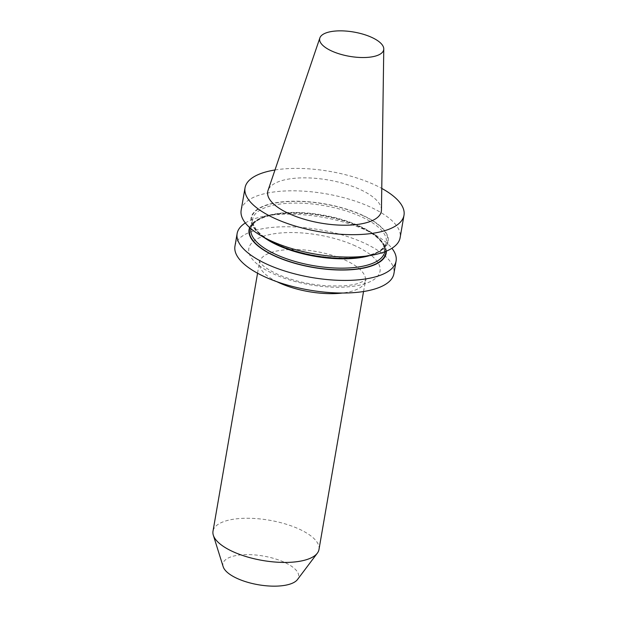 <?xml version="1.0" encoding="UTF-8"?>
<svg xmlns="http://www.w3.org/2000/svg" width="617" height="617" viewBox="0 0 617 617"><rect width="100%" height="100%" fill="white"/><g stroke="black" fill="none" stroke-linecap="round" stroke-linejoin="round"><path stroke-width="0.46" stroke-dasharray="3.08 2.31" d="M223.177 566.714A38.408 14.577 -170.2 0 1 242.18 554.783A38.408 14.577 -170.2 0 1 284.391 562.295A38.408 14.577 -170.2 0 1 297.479 579.548M318.981 549.5A53.772 20.407 9.8 0 0 299.014 529.024A53.772 20.407 9.8 0 0 244.479 518.288A53.772 20.407 9.8 0 0 213.004 531.191M245.342 222.961A80.657 30.603 -170.2 0 1 264.369 216.205A80.657 30.603 -170.2 0 1 366.143 230.311A80.657 30.603 -170.2 0 1 376.254 235.532A80.657 30.603 -170.2 0 1 391.911 248.281M234.954 246.168A80.657 30.603 -170.2 0 1 282.162 226.809A80.657 30.603 -170.2 0 1 363.961 242.921A80.657 30.603 -170.2 0 1 393.916 273.624M381.453 210.042A57.659 21.88 9.8 0 0 359.919 189.396A57.659 21.88 9.8 0 0 303.016 177.858A57.659 21.88 9.8 0 0 268.025 190.452M274.989 169.976A80.657 30.603 -170.2 0 1 374.041 184.56A80.657 30.603 -170.2 0 1 381.761 188.416M268.194 239.928A69.567 26.4 -170.2 0 1 269.776 204.05A69.567 26.4 -170.2 0 1 362.356 215.14A69.567 26.4 -170.2 0 1 364.693 256.595M241.162 210.22A80.657 30.603 -170.2 0 1 288.37 190.861A80.657 30.603 -170.2 0 1 370.169 206.965A80.657 30.603 -170.2 0 1 400.124 237.676M249.654 227.55A69.567 26.4 -170.2 0 1 272.56 214.639A69.567 26.4 -170.2 0 1 360.343 226.809A69.567 26.4 -170.2 0 1 369.059 231.313A69.567 26.4 -170.2 0 1 386.311 251.158M355.315 245.882A66.574 25.258 9.8 0 0 262.95 236.411A66.574 25.258 9.8 0 0 273.555 273.917A66.574 25.258 9.8 0 0 365.92 283.388A66.574 25.258 9.8 0 0 355.315 245.882M276.948 281.722A53.772 20.407 -170.2 0 1 259.433 262.418A53.772 20.407 -170.2 0 1 290.908 249.515A53.772 20.407 -170.2 0 1 345.435 260.251A53.772 20.407 -170.2 0 1 365.403 280.72A53.772 20.407 -170.2 0 1 342.42 293.036M362.086 215.233A69.135 26.23 -170.2 0 1 344.71 258.184A69.135 26.23 -170.2 0 1 252.106 215.935A69.135 26.23 -170.2 0 1 362.086 215.233M264.23 237.607A67.855 25.744 -170.2 0 1 252.569 219.397A67.855 25.744 -170.2 0 1 292.288 203.116A67.855 25.744 -170.2 0 1 361.099 216.667A67.855 25.744 -170.2 0 1 386.296 242.496A67.855 25.744 -170.2 0 1 369.205 255.739M359.487 226.007A67.855 25.744 -170.2 0 1 384.684 251.836L383.55 245.358L380.82 241.262C376.524 236.188 369.498 231.398 359.742 226.902C343.453 219.66 325.19 215.225 304.945 213.59C291.895 212.672 280.565 213.266 270.963 215.379C254.189 219.12 250.895 226.562 250.957 228.737A67.855 25.744 -170.2 0 1 290.676 212.456A67.855 25.744 -170.2 0 1 359.487 226.007M249.993 227.858A69.135 26.23 -170.2 0 1 292.227 213.058A69.135 26.23 -170.2 0 1 360.073 226.902A69.135 26.23 -170.2 0 1 385.887 251.327M363.536 291.532L365.758 279.756C367.084 279.594 364.539 280.835 358.122 283.465C353.842 284.738 348.474 285.571 342.003 285.949L327.959 285.895C308.97 284.599 291.934 280.619 276.848 273.94C258.978 265.318 259.279 260.505 259.418 261.384L257.567 273.223M384.692 251.798L386.296 242.496C386.751 244.409 384.352 247.301 379.108 251.165C370.208 256.186 356.672 258.461 338.525 257.983C319.398 257.189 301.304 253.579 284.236 247.162C271.025 241.98 261.731 236.218 256.363 229.894L252.677 222.992L252.569 219.397L250.965 228.699M272.56 214.639L264.369 216.205M369.059 231.313L376.254 235.532"/><path stroke-width="0.93" d="M317.339 553.171L297.479 579.548A38.408 14.577 -170.2 0 1 237.221 578.468A38.408 14.577 -170.2 0 1 223.177 566.714L213.32 535.209A53.772 20.407 9.8 0 0 232.971 551.667A53.772 20.407 9.8 0 0 317.339 553.171A53.772 20.407 9.8 0 0 318.981 549.5L363.536 291.532M391.911 248.281A80.657 30.603 -170.2 0 1 396.091 261.022A80.657 30.603 -170.2 0 1 311.4 277.449A80.657 30.603 -170.2 0 1 237.129 233.565A80.657 30.603 -170.2 0 1 245.342 222.961M396.091 261.022L393.916 273.624A80.657 30.603 -170.2 0 1 346.7 292.982A80.657 30.603 -170.2 0 1 264.901 276.879A80.657 30.603 -170.2 0 1 234.954 246.168L237.129 233.565M257.567 273.223L213.004 531.191A53.772 20.407 9.8 0 0 213.32 535.209M319.861 37.946L268.025 190.452A57.659 21.88 9.8 0 0 289.111 213.675A57.659 21.88 9.8 0 0 349.129 225.136A57.659 21.88 9.8 0 0 381.453 210.042L383.774 48.982A32.485 12.325 -170.2 0 1 365.565 57.489A32.485 12.325 -170.2 0 1 331.745 51.034A32.485 12.325 -170.2 0 1 319.861 37.946A32.485 12.325 -170.2 0 1 339.581 30.85A32.485 12.325 -170.2 0 1 371.642 37.352A32.485 12.325 -170.2 0 1 383.774 48.982M381.761 188.416A80.657 30.603 -170.2 0 1 403.996 215.264A80.657 30.603 -170.2 0 1 319.305 231.699A80.657 30.603 -170.2 0 1 245.034 187.807A80.657 30.603 -170.2 0 1 274.989 169.976M403.996 215.264L400.124 237.676A80.657 30.603 -170.2 0 1 372.884 255.037L364.693 256.595A69.567 26.4 -170.2 0 1 268.194 239.928L260.999 235.709A80.657 30.603 -170.2 0 1 241.162 210.22L245.034 187.807M372.884 255.037A80.657 30.603 -170.2 0 1 260.999 235.709M386.311 251.158A69.567 26.4 -170.2 0 1 313.127 267.469A69.567 26.4 -170.2 0 1 249.654 227.55M342.42 293.036A53.772 20.407 -170.2 0 1 279.401 282.887A53.772 20.407 -170.2 0 1 276.948 281.722M369.205 255.739A67.855 25.744 -170.2 0 1 264.23 237.607M384.692 251.798L384.684 251.836A67.855 25.744 -170.2 0 1 313.436 265.657A67.855 25.744 -170.2 0 1 250.957 228.737L250.965 228.699M385.887 251.327A69.135 26.23 -170.2 0 1 313.151 267.308A69.135 26.23 -170.2 0 1 249.993 227.858"/></g></svg>
